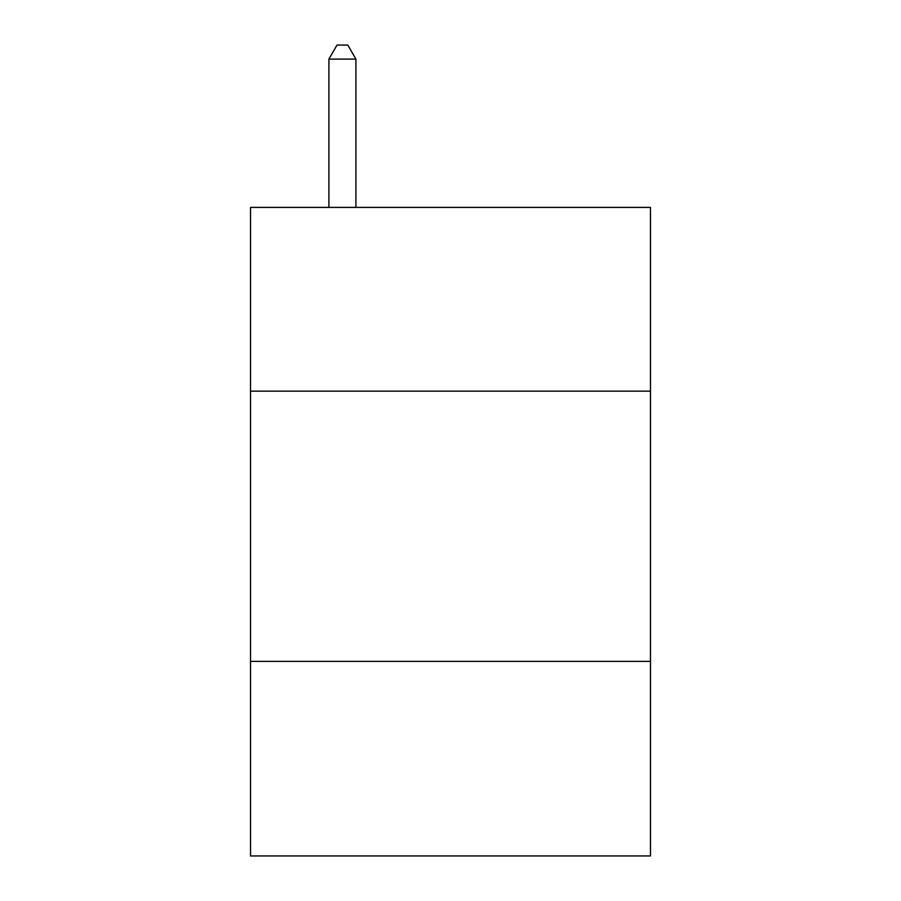 <?xml version="1.0" encoding="UTF-8"?>
<svg xmlns="http://www.w3.org/2000/svg" width="901" height="901" viewBox="0 0 901 901"><rect width="100%" height="100%" fill="white"/><g stroke="black" fill="none" stroke-linecap="round" stroke-linejoin="round"><path stroke-width="1.35" d="M650.466 391.158L650.466 207.399L250.534 207.399L250.534 391.158L650.466 391.158L650.466 855.95L250.534 855.95L250.534 391.158M650.466 661.39L250.534 661.39M355.918 207.399L355.918 59.106L328.899 59.106L328.899 207.399M328.899 59.106L337.008 45.05L347.809 45.05L355.918 59.106"/></g></svg>
